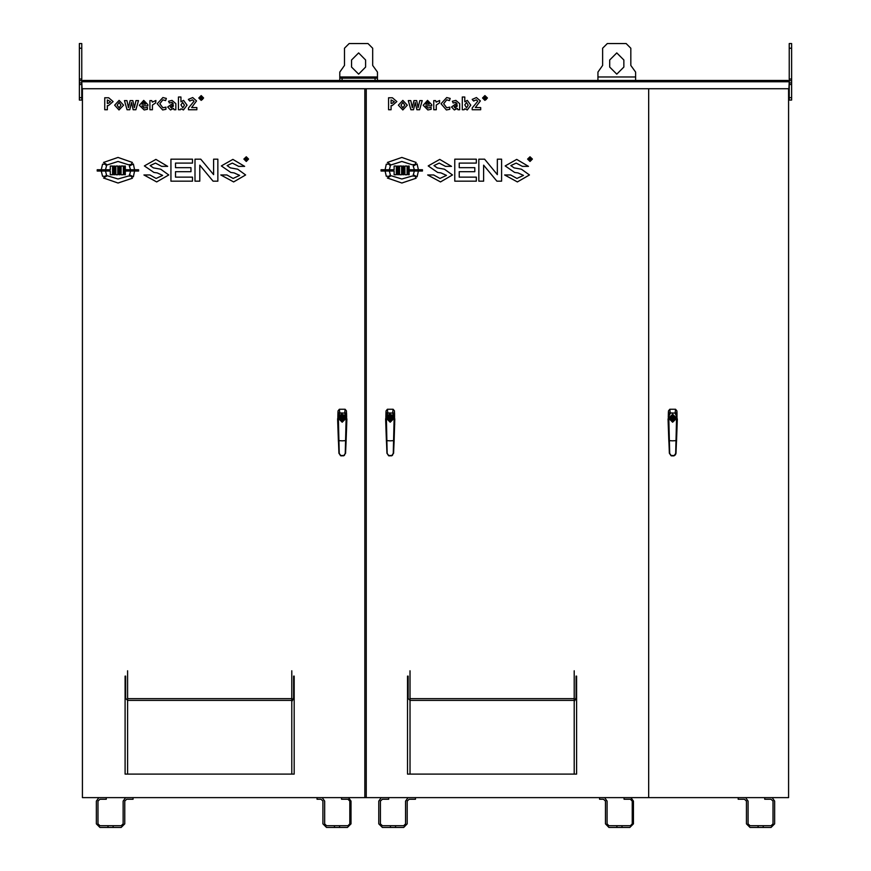 <?xml version="1.0" encoding="UTF-8"?>
<svg xmlns="http://www.w3.org/2000/svg" width="871" height="871" viewBox="0 0 871 871"><rect width="100%" height="100%" fill="white"/><g stroke="black" fill="none" stroke-linecap="round" stroke-linejoin="round"><path stroke-width="1.31" d="M599.531 797.673L599.531 799.208L603.527 799.208L605.41 801.091L605.41 823.879L608.981 827.45L629.875 827.45L633.446 823.879L633.446 801.091L630.931 797.673M771.096 825.762L772.98 823.879L771.096 825.762L758.075 825.762L758.075 827.45L771.096 827.45L774.667 823.879L774.667 801.091L772.152 797.673M630.386 825.762L632.27 823.879L630.386 825.762L616.853 825.762L616.853 827.45L629.875 827.45M403.665 825.762L405.538 823.879L403.665 825.762L390.426 825.762L390.426 827.45L403.665 827.45L407.236 823.879L407.236 801.091L409.109 799.208L415.467 799.208L415.467 797.673M347.943 825.762L349.826 823.879L347.943 825.762L334.41 825.762L334.41 827.45L347.431 827.45L351.002 823.879L351.002 801.091L348.487 797.673M121.211 825.762L123.094 823.879L121.211 825.762L107.982 825.762L107.982 827.45L121.211 827.45L124.782 823.879L124.782 801.091L126.665 799.208L133.023 799.208L133.023 797.673M337.839 424.787L338.035 410.862L339.342 409.283L345.123 409.283L344.655 413.039L346.495 412.898L346.429 410.862L346.625 424.787M338.035 410.862L337.97 412.898L344.655 413.039L346.005 416.229M346.604 417.416L346.516 413.104L337.948 413.104L337.872 417.416M385.842 424.787L386.038 410.862L387.345 409.283L393.126 409.283L392.658 413.039L394.498 412.898L394.432 410.862L394.628 424.787M386.038 410.862L385.973 412.898L392.658 413.039L394.008 416.229M394.596 417.416L394.509 413.104L385.951 413.104L385.864 417.416M291.731 670.735L291.731 700.393L127.569 700.393L125.119 697.802L127.569 700.393L127.569 670.735M293.614 697.802L294.18 697.802L294.18 676.146L293.614 676.146L293.614 697.802L291.731 701.514L294.18 697.802L294.18 774.145L291.731 774.145L291.731 700.393M127.569 700.393L127.569 774.145L125.119 774.145L125.119 676.146L125.685 676.146L125.685 697.802M574.185 670.735L574.185 700.393L410.012 700.393L407.563 697.802L410.012 700.393L410.012 670.735M576.058 697.802L576.624 697.802L576.624 676.146L576.058 676.146L576.058 697.802L574.185 701.514L576.624 697.802L576.624 774.145L574.185 774.145L574.185 700.393M410.012 700.393L410.012 774.145L407.563 774.145L407.563 676.146L408.129 676.146L408.129 697.802M668.286 424.787L668.482 410.862L669.788 409.283L675.569 409.283L675.101 413.039L676.941 412.898L676.876 410.862L677.072 424.787M668.482 410.862L668.416 412.898L675.101 413.039L676.451 416.229M677.039 417.416L676.963 413.104L668.395 413.104L668.307 417.416M79.392 97.683L81.743 97.683L81.743 100.045L79.392 100.045L79.392 43.55L81.743 43.55L81.743 48.264L79.392 48.264M79.392 79.065L81.743 79.065L81.743 80.72L79.392 80.72M789.257 100.045L789.257 97.683L791.608 97.683L791.608 100.045L789.257 100.045M791.608 80.72L789.257 80.72L789.257 79.065L791.608 79.065L791.608 97.683M791.608 48.264L789.257 48.264L789.257 43.55L791.608 43.55L791.608 79.065M597.92 80.502L597.92 72.064L602.634 65.412L602.634 48.253L607.337 43.55L626.162 43.55L630.876 48.253L630.876 65.412L635.58 72.064L635.58 80.502M375.074 80.502L375.074 78.15L377.426 78.15L377.426 72.064L372.712 65.412L372.712 48.253L368.008 43.55L349.184 43.55L344.47 48.253L344.47 65.412L339.766 72.064L339.766 80.502L339.766 78.15L342.118 78.15L342.118 80.502M338.373 418.886L337.632 419.027L338.384 440.595L342.238 440.846L346.081 440.595L346.832 419.016L338.373 418.864L339.211 453.421L340.964 455.881L338.928 453.247L340.953 455.881L343.751 455.783L345.254 453.421L346.092 418.886M386.376 418.886L385.635 419.027L386.386 440.595L390.23 440.846L394.084 440.595L394.824 419.016L386.376 418.864L387.214 453.421L388.967 455.881L386.931 453.247L388.945 455.881L391.754 455.783L393.257 453.345L394.095 418.886M668.819 418.886L668.079 419.027L668.83 440.595L672.673 440.846L676.527 440.595L677.279 419.016L668.819 418.864L669.657 453.421L671.41 455.881L669.374 453.247L671.399 455.881L674.198 455.783L675.7 453.421L676.538 418.886M337.632 419.016L338.1 416.839L341.301 414.356L345.221 415.358L346.832 418.864L342.238 414.258L337.632 418.864L338.95 453.236L340.713 455.783M385.635 419.016L386.103 416.839L389.304 414.356L393.224 415.358L394.835 418.864L390.23 414.258L385.635 418.864L386.953 453.29L388.716 455.783M345.254 453.345L344.404 455.435L340.964 455.881M393.257 453.345L392.407 455.435L388.967 455.881M675.983 453.225L675.471 454.804L673.958 455.881L675.983 453.247L677.279 418.864L672.673 414.258L668.079 418.864L669.396 453.236L671.16 455.783M339.211 418.864L342.238 415.837L345.254 418.864L342.238 421.88L339.211 418.864L342.238 415.837L345.254 418.864L342.238 421.88L339.211 418.864L342.238 415.837L345.254 418.864L342.238 421.88L339.211 418.864M387.214 418.864L390.23 415.837L393.257 418.864L390.23 421.88L387.214 418.864L390.23 415.837L393.257 418.864L390.23 421.88L387.214 418.864L390.23 415.837L393.257 418.864L390.23 421.88L387.214 418.864M669.657 418.864L672.673 415.837L675.7 418.864L672.673 421.88L669.657 418.864L672.673 415.837L675.7 418.864L672.673 421.88L669.657 418.864L672.673 415.837L675.7 418.864L672.673 421.88L669.657 418.864M609.689 67.089L616.755 74.144L623.81 67.089L623.81 60.023L616.755 52.968L609.689 60.023L609.689 67.089M365.657 60.023L358.591 52.968L351.536 60.023L351.536 67.089L358.591 74.144L365.657 67.089L365.657 60.023M338.841 418.864L342.238 415.467L345.624 418.864L342.238 422.25L338.841 418.864M339.581 418.864L342.238 416.207L344.883 418.864L342.238 421.51L339.581 418.864M386.844 418.864L390.23 415.467L393.627 418.864L390.23 422.25L386.844 418.864M387.584 418.864L390.23 416.207L392.886 418.864L390.23 421.51L387.584 418.864M669.287 418.864L672.673 415.467L676.07 418.864L672.673 422.25L669.287 418.864M670.028 418.864L672.673 416.207L675.33 418.864L672.673 421.51L670.028 418.864M608.981 825.762L607.098 823.879L607.098 801.091L607.098 823.879L608.981 825.762L616.853 825.762M326.538 825.762L324.654 823.879L324.654 801.091L324.654 823.879L326.538 825.762L334.41 825.762M321.083 799.208L322.967 801.091L322.967 823.879L322.967 801.091L321.083 799.208L317.088 799.208L317.088 797.673M772.98 801.091L771.096 799.208L772.98 801.091L772.98 823.879M99.904 825.762L98.02 823.879L99.904 825.762L107.982 825.762M98.02 801.091L99.904 799.208L98.02 801.091L98.02 823.879M96.333 823.879L96.333 801.091L96.333 823.879L99.904 827.45L107.982 827.45M758.075 825.762L749.996 825.762L748.113 823.879L748.113 801.091L745.598 797.673M738.183 797.673L738.183 799.208L744.542 799.208L746.425 801.091L746.425 823.879L749.996 827.45L758.075 827.45M607.098 801.091L604.583 797.673M605.41 823.879L605.41 801.091L603.527 799.208M390.426 825.762L382.347 825.762L380.464 823.879L380.464 801.091L382.347 799.208L388.706 799.208L388.706 797.673M381.291 797.673L378.776 801.091L378.776 823.879L382.347 827.45L390.426 827.45M324.654 801.091L322.139 797.673M322.967 823.879L326.538 827.45L334.41 827.45M99.904 799.208L106.262 799.208L106.262 797.673M98.848 797.673L96.333 801.091M749.996 825.762L748.113 823.879L748.113 801.091M744.542 799.208L746.425 801.091L746.425 823.879M378.776 801.091L378.776 823.879M382.347 799.208L380.464 801.091M380.464 823.879L382.347 825.762M632.27 801.091L630.386 799.208L632.27 801.091L632.27 823.879M349.826 801.091L347.943 799.208L349.826 801.091L349.826 823.879M366.234 88.744L366.234 797.673L364.884 797.673L364.884 88.744M764.738 797.673L764.738 799.208L771.096 799.208M774.667 823.879L774.667 801.091M763.225 825.762L763.225 827.45L771.096 827.45M409.109 799.208L407.236 801.091M395.576 825.762L395.576 827.45L403.665 827.45M408.053 797.673L405.538 801.091L405.538 823.879M624.028 797.673L624.028 799.208L630.386 799.208M633.446 823.879L633.446 801.091M622.003 827.45L622.003 825.762M125.609 797.673L123.094 801.091L123.094 823.879M126.665 799.208L124.782 801.091M113.132 825.762L113.132 827.45L121.211 827.45M339.559 825.762L339.559 827.45L347.431 827.45M341.584 797.673L341.584 799.208L347.943 799.208M351.002 823.879L351.002 801.091M366.234 797.673L648.677 797.673L648.677 88.744L648.677 797.673L788.56 797.673L788.56 90.007L788.56 95.81L789.257 95.81L789.257 81.798L788.963 88.744L82.037 88.744L81.743 81.798L83.028 80.502L787.972 80.502L789.257 81.798L787.972 80.502M413.507 174.102L414.291 171.326M529.906 158.195L529.601 158.958L530.439 158.576L529.906 158.195M530.341 159.785L529.601 159.393L529.045 160.46L529.045 157.847L530.787 157.989L531.07 160.46L530.341 159.785M527.652 159.099L530.014 156.736L532.344 159.099L530.014 161.462L527.652 159.099M528.218 159.11L530.014 160.983L531.811 159.11L530.014 157.216L528.218 159.11M391.939 103.377L394.313 101.635L391.101 99.947L391.101 103.377L391.939 103.377M402.87 107.895L404.765 105.151L402.848 102.44L400.954 105.151L402.87 107.895M425.777 104.161L429.327 104.161L427.563 102.136L425.777 104.161M456.219 105.435L454.074 106.97L455.283 108.058L457.177 106.175L457.177 105.402L456.219 105.435M464.755 104.89L466.562 107.895L468.217 105.141L466.529 102.44L464.755 104.89M484.809 97.835L484.712 97.04L484.809 97.835M485.441 99.501L484.864 98.379L484.712 99.501L483.971 99.501L483.971 96.507L485.953 97.421L485.495 98.183L486.258 99.49L486.943 97.998L484.973 96.05L483.002 97.998L484.973 99.958L486.247 99.501L485.441 99.501M391.079 164.989L401.858 161.483L412.135 164.739L414.89 164.488L416.142 162.485L401.858 157.466L387.323 162.485L391.079 164.989M387.323 178.022L401.858 183.041L416.142 178.272L414.89 176.018L412.135 176.018L401.858 179.023L391.079 175.768L387.323 178.022M418.418 169.747L417.144 163.988L413.137 165.991L414.346 169.747M422.413 170.999L409.13 170.999L409.13 174.766L408.379 174.766L408.379 165.991L409.13 165.991L409.13 169.747L422.413 169.747L422.413 170.999M413.137 174.766L417.144 176.769L418.418 170.999M446.475 175.419L439.953 178.424L433.693 174.919L427.672 174.919L440.465 181.93L452.495 174.919L444.471 169.148L437.198 167.896L433.943 165.642L439.213 163.138L445.473 166.394L451.494 166.394L439.703 159.371L428.173 165.893L437.699 172.414L440.966 172.915L446.475 175.419M523.427 175.419L516.917 178.424L510.646 174.919L504.625 174.919L517.418 181.93L529.448 174.919L521.424 169.148L514.151 167.896L510.896 165.642L516.155 163.138L522.426 166.394L528.447 166.394L516.666 159.371L505.136 165.893L514.663 172.414L517.918 172.915L523.427 175.419M392.407 97.77L396.882 101.537L392.2 105.565L391.101 105.565L391.101 109.768L388.553 109.768L388.553 97.77L392.407 97.77M402.881 100.415L407.323 105.162L402.838 109.931L398.395 105.162L402.881 100.415M419.626 109.768L416.893 109.768L415.26 102.484L413.551 109.768L410.851 109.768L408.249 100.568L410.753 100.568L412.31 107.666L413.899 100.568L416.665 100.568L418.134 107.666L419.8 100.568L422.261 100.568L419.626 109.768M431.156 109.278L427.922 109.931L423.186 105.239L427.541 100.415L431.678 104.64L431.678 105.87L425.723 105.87L428.031 108.058L431.156 107.362L431.156 109.278M436.11 102.136L439.692 100.492L439.496 102.843L436.229 105.097L436.229 109.768L433.714 109.768L433.714 100.568L435.62 100.568L436.11 102.136M449.382 100.59L446.671 99.795L443.644 103.801L446.671 107.743L449.752 107.111L449.752 109.3L446.442 109.931L441.02 103.791L446.681 97.606L450.209 98.477L449.382 100.59M459.659 109.768L457.917 109.768L457.362 108.472L454.335 109.931L451.505 107.002L455.587 104.052L457.177 103.997L455.751 102.288L453.181 102.952L452.354 101.254L455.86 100.415L459.659 103.66L459.659 109.768M464.755 101.776L467.335 100.415L470.776 105.162L467.27 109.931L464.755 108.755L464.156 109.768L462.251 109.768L462.251 96.986L464.755 96.986L464.755 101.776M480.661 107.59L480.661 109.768L472.213 109.768L472.213 107.96L477.798 101.199L476.317 99.795L473.574 101.025L472.18 99.381L476.491 97.606L480.324 100.905L475.37 107.59L480.661 107.59M484.973 100.415L482.545 97.998L484.973 95.592L487.401 97.998L484.973 100.415M404.863 174.766L404.863 165.991L407.116 165.991L407.116 174.766L404.863 174.766M402.859 174.766L402.859 165.991L403.611 165.991L403.611 174.766L402.859 174.766M399.604 174.766L399.604 165.991L401.607 165.991L401.607 174.766L399.604 174.766M397.59 174.766L397.59 165.991L398.352 165.991L398.352 174.766L397.59 174.766M483.579 181.179L478.81 181.179L478.81 159.121L484.581 159.121L497.363 174.668L497.363 159.121L501.62 159.121L501.62 181.179L496.862 181.179L483.579 165.142L483.579 181.179M476.306 181.179L454.749 181.179L454.749 159.121L476.306 159.121L476.306 163.138L459.257 163.138L459.257 167.646L474.804 167.646L474.804 171.663L459.257 171.663L459.257 177.172L476.306 177.172L476.306 181.179M389.315 170.999L390.328 174.766L389.326 176.269L386.321 176.269L385.047 170.999M381.052 169.747L394.084 169.747L394.084 165.991L396.338 165.991L396.338 174.766L394.084 174.766L394.084 170.999L381.052 170.999L381.052 169.747M385.047 169.747L386.321 164.238L389.076 164.238L390.328 165.991L389.315 169.747M83.028 80.502L81.743 81.798L81.743 95.81L82.44 95.81L82.44 90.007L82.44 797.673L364.884 797.673M129.725 174.102L130.498 171.326M246.112 158.195L245.807 158.958L246.645 158.576L246.112 158.195M246.558 159.785L245.807 159.393L245.263 160.46L245.263 157.847L246.994 157.989L247.288 160.46L246.558 159.785M243.869 159.099L246.221 156.736L248.562 159.099L246.221 161.462L243.869 159.099M244.435 159.11L246.221 160.983L248.017 159.11L246.221 157.216L244.435 159.11M108.156 103.377L110.519 101.635L107.307 99.947L107.307 103.377L108.156 103.377M119.077 107.895L120.971 105.151L119.066 102.44L117.16 105.151L119.077 107.895M141.995 104.161L145.544 104.161L143.769 102.136L141.995 104.161M172.425 105.435L170.291 106.97L171.489 108.058L173.383 106.175L173.383 105.402L172.425 105.435M180.961 104.89L182.768 107.895L184.434 105.141L182.736 102.44L180.961 104.89M201.027 97.835L200.918 97.04L201.027 97.835M201.647 99.501L201.07 98.379L200.918 99.501L200.188 99.501L200.188 96.507L202.17 97.421L201.702 98.183L202.464 99.49L203.15 97.998L201.179 96.05L199.209 97.998L201.179 99.958L202.453 99.501L201.647 99.501M107.285 164.989L118.064 161.483L128.342 164.739L131.107 164.488L132.359 162.485L118.064 157.466L103.529 162.485L107.285 164.989M103.529 178.022L118.064 183.041L132.359 178.272L131.107 176.018L128.342 176.018L118.064 179.023L107.285 175.768L103.529 178.022M134.624 169.747L133.361 163.988L129.344 165.991L130.563 169.747M138.62 170.999L125.337 170.999L125.337 174.766L124.586 174.766L124.586 165.991L125.337 165.991L125.337 169.747L138.62 169.747L138.62 170.999M129.344 174.766L133.361 176.769L134.624 170.999M162.692 175.419L156.17 178.424L149.899 174.919L143.889 174.919L156.671 181.93L168.702 174.919L160.678 169.148L153.416 167.896L150.15 165.642L155.419 163.138L161.679 166.394L167.7 166.394L155.92 159.371L144.39 165.893L153.917 172.414L157.172 172.915L162.692 175.419M239.645 175.419L233.123 178.424L226.852 174.919L220.842 174.919L233.624 181.93L245.655 174.919L237.631 169.148L230.369 167.896L227.102 165.642L232.372 163.138L238.643 166.394L244.653 166.394L232.873 159.371L221.343 165.893L230.869 172.414L234.125 172.915L239.645 175.419M108.614 97.77L113.088 101.537L108.407 105.565L107.307 105.565L107.307 109.768L104.76 109.768L104.76 97.77L108.614 97.77M119.098 100.415L123.54 105.162L119.044 109.931L114.602 105.162L119.098 100.415M135.832 109.768L133.111 109.768L131.467 102.484L129.757 109.768L127.057 109.768L124.455 100.568L126.959 100.568L128.527 107.666L130.106 100.568L132.871 100.568L134.341 107.666L136.018 100.568L138.467 100.568L135.832 109.768M147.373 109.278L144.129 109.931L139.393 105.239L143.759 100.415L147.885 104.64L147.885 105.87L141.929 105.87L144.238 108.058L147.373 107.362L147.373 109.278M152.316 102.136L155.898 100.492L155.713 102.843L152.436 105.097L152.436 109.768L149.932 109.768L149.932 100.568L151.826 100.568L152.316 102.136M165.588 100.59L162.877 99.795L159.85 103.801L162.888 107.743L165.969 107.111L165.969 109.3L162.648 109.931L157.226 103.791L162.888 97.606L166.415 98.477L165.588 100.59M175.877 109.768L174.124 109.768L173.579 108.472L170.542 109.931L167.711 107.002L171.805 104.052L173.383 103.997L171.968 102.288L169.388 102.952L168.56 101.254L172.066 100.415L175.877 103.66L175.877 109.768M180.961 101.776L183.552 100.415L186.993 105.162L183.487 109.931L180.961 108.755L180.373 109.768L178.457 109.768L178.457 96.986L180.961 96.986L180.961 101.776M196.868 107.59L196.868 109.768L188.419 109.768L188.419 107.96L194.004 101.199L192.535 99.795L189.78 101.025L188.386 99.381L192.698 97.606L196.53 100.905L191.587 107.59L196.868 107.59M201.179 100.415L198.751 97.998L201.179 95.592L203.607 97.998L201.179 100.415M121.08 174.766L121.08 165.991L123.334 165.991L123.334 174.766L121.08 174.766M119.066 174.766L119.066 165.991L119.828 165.991L119.828 174.766L119.066 174.766M115.81 174.766L115.81 165.991L117.814 165.991L117.814 174.766L115.81 174.766M113.807 174.766L113.807 165.991L114.558 165.991L114.558 174.766L113.807 174.766M199.786 181.179L195.028 181.179L195.028 159.121L200.787 159.121L213.569 174.668L213.569 159.121L217.837 159.121L217.837 181.179L213.068 181.179L199.786 165.142L199.786 181.179M192.513 181.179L170.956 181.179L170.956 159.121L192.513 159.121L192.513 163.138L175.474 163.138L175.474 167.646L191.01 167.646L191.01 171.663L175.474 171.663L175.474 177.172L192.513 177.172L192.513 181.179M105.522 170.999L106.534 174.766L105.533 176.269L102.528 176.269L101.265 170.999M97.258 169.747L110.301 169.747L110.301 165.991L112.555 165.991L112.555 174.766L110.301 174.766L110.301 170.999L97.258 170.999L97.258 169.747M101.265 169.747L102.528 164.238L105.282 164.238L106.534 165.991L105.522 169.747M345.123 409.283L346.429 410.862M339.342 409.283L339.799 413.246L338.46 416.229M342.695 420.345L341.77 420.345M345.254 453.421L346.832 419.016M346.081 440.595L345.537 453.247L343.751 455.783M339.211 453.421L338.384 440.595M345.537 453.247L343.501 455.881M342.695 417.645L343.533 418.864L342.695 420.072L342.695 417.372L341.77 417.372L341.77 421.085L342.695 421.085L342.695 420.072M341.77 420.072L341.77 417.645M393.126 409.283L394.432 410.862M387.345 409.283L387.802 413.246L386.463 416.229M390.698 420.345L389.773 420.345M393.246 453.421L394.824 419.016M394.084 440.595L393.54 453.247L391.754 455.783M387.214 453.421L386.386 440.595M393.54 453.247L391.504 455.881M390.698 417.645L391.525 418.864L390.698 420.072L390.698 417.372L389.773 417.372L389.773 421.085L390.698 421.085L390.698 420.072M389.773 420.072L389.773 417.645M127.569 774.145L291.731 774.145M410.012 774.145L574.185 774.145M675.569 409.283L676.876 410.862M669.788 409.283L670.245 413.246L668.906 416.229M673.141 420.345L672.216 420.345M675.7 453.345L676.527 440.595M675.7 453.421L674.198 455.783M669.657 453.421L668.83 440.595M669.657 453.345L669.364 452.615L669.374 453.225M671.399 455.881L673.947 455.881M673.141 417.645L673.98 418.864L673.141 420.072L673.141 417.372L672.216 417.372L672.216 421.085L673.141 421.085L673.141 420.072M672.216 420.072L672.216 417.645M788.56 88.744L788.56 90.007L789.257 90.007M82.44 88.744L82.44 90.007L81.743 90.007M79.392 100.045L81.743 100.045M81.743 79.065L81.743 48.264M789.257 80.72L789.257 81.798L81.743 81.798L81.743 80.72M81.743 97.683L81.743 95.81M789.257 95.81L789.257 97.683M789.257 48.264L789.257 79.065M377.426 78.15L377.426 80.502M375.074 78.15L342.118 78.15M340.398 455.489L344.067 455.489M388.401 455.489L392.07 455.489M291.731 698.673L127.569 698.673M574.185 698.673L410.012 698.673M670.844 455.489L674.513 455.489M79.392 82.876L81.743 82.876M81.743 84.541L79.392 84.541M791.608 84.541L789.257 84.541M789.257 82.876L791.608 82.876M597.92 76.975L635.58 76.975M377.426 76.975L339.766 76.975M668.079 419.016L677.279 419.016"/></g></svg>
